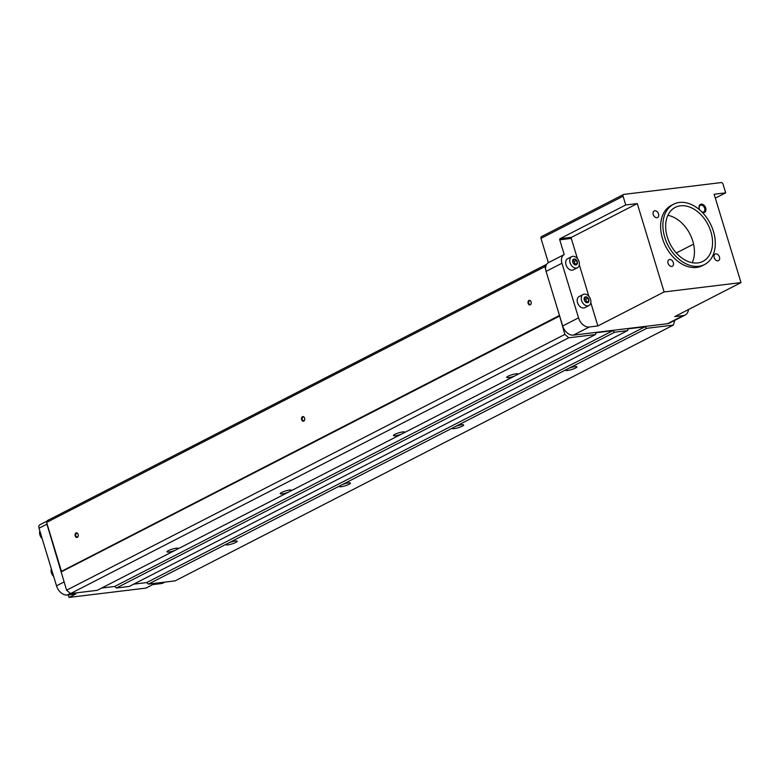 <?xml version="1.0" encoding="UTF-8"?>
<svg xmlns="http://www.w3.org/2000/svg" width="780" height="780" viewBox="0 0 780 780"><rect width="100%" height="100%" fill="white"/><g stroke="black" fill="none" stroke-linecap="round" stroke-linejoin="round"><path stroke-width="1.17" d="M667.319 237.013A30.342 21.265 -117.2 0 1 675.246 207.373A30.342 21.265 -117.2 0 1 708.016 224.65A30.342 21.265 -117.2 0 1 702.956 261.358A30.342 21.265 -117.2 0 1 667.319 237.013M664.755 237.325A33.91 23.77 -117.2 0 1 673.618 204.204A33.91 23.77 -117.2 0 1 710.239 223.509A33.91 23.77 -117.2 0 1 704.584 264.527A33.91 23.77 -117.2 0 1 664.755 237.325M573.368 263.435L575.893 264.888L577.375 263.201L576.488 260.286L574.129 259.067L572.686 261.68M577.278 261.69A3.12 2.194 62.8 0 0 574.06 259.038A3.12 2.194 62.8 0 0 572.851 262.431A3.12 2.194 62.8 0 0 573.378 263.465A3.12 2.194 62.8 0 0 576.391 264.781A3.12 2.194 62.8 0 0 577.278 261.69M584.854 301.236L587.379 302.689L588.861 301.002L587.974 298.087L585.614 296.868L584.171 299.481M588.764 299.5A3.12 2.194 62.8 0 0 585.546 296.839A3.12 2.194 62.8 0 0 584.337 300.241A3.12 2.194 62.8 0 0 584.864 301.265A3.12 2.194 62.8 0 0 587.876 302.581A3.12 2.194 62.8 0 0 588.764 299.5M741 282.604L714.149 194.239L725.683 192.835L723.031 184.099A1.784 1.248 -117.2 0 0 721.237 182.578L623.854 194.395A1.784 1.248 -117.2 0 0 623.542 194.493A1.784 1.248 -117.2 0 0 623.083 196.228L625.736 204.964L560.059 238.69A0.897 0.614 -96.9 0 0 559.748 239.821L564.223 254.553A8.921 6.25 -117.2 0 0 561.941 263.24L578.536 317.84A10.706 7.508 -117.2 0 0 589.29 326.995L597.87 325.952L664.111 291.944L741 282.604L674.758 316.612L683.338 315.569A10.706 7.508 62.8 0 0 685.172 315.023A10.706 7.508 62.8 0 0 688.486 309.562M685.172 315.023L669.318 323.154A10.706 7.508 -117.2 0 1 667.485 323.71L573.437 335.127A10.706 7.508 -117.2 0 1 562.682 325.981L546.088 271.381A8.921 6.25 -117.2 0 1 545.659 269.315L544.859 266.653L545.63 264.82L546.4 264.722A8.921 6.25 -117.2 0 1 548.369 262.694L540.979 238.378A1.784 1.248 -117.2 0 1 541.447 236.632A1.784 1.248 -117.2 0 1 541.749 236.545M164.882 582.114L163.147 583.011A10.706 7.508 -117.2 0 1 161.314 583.567L152.734 584.6L145.938 588.091L69.049 597.422L75.845 593.941L67.255 594.984A10.706 7.508 -117.2 0 1 56.511 585.829L39 528.206A3.569 2.506 -117.2 0 1 39.936 524.716L47.219 520.981M174.905 550.436A5.889 1.053 -16.9 0 1 166.988 551.811A5.889 1.053 -16.9 0 1 172.312 549.1A5.889 1.053 -16.9 0 1 178.259 548.389A5.889 1.053 -16.9 0 1 178.025 548.837L97.198 590.333L70.541 593.56L66.602 590.207L46.927 524.14A3.569 2.506 -117.2 0 1 46.732 522.834L47.375 520.601L545.63 264.82M674.827 320.327L673.355 325.094L175.11 580.876L148.453 584.103L146.659 582.582L133.682 584.161M673.355 325.094L646.698 328.322L644.914 326.8L628.251 328.819L627.481 330.661L129.236 586.443L116.415 587.993L114.631 586.472L101.644 588.052M627.481 330.661L614.669 332.212L612.875 330.691L596.212 332.709L595.442 334.552L568.795 337.779L564.847 334.425L559.543 315.647M455.754 426.348A5.889 1.053 -16.9 0 1 463.671 424.973A5.889 1.053 -16.9 0 1 462.267 426.173A5.889 1.053 -16.9 0 1 456.183 428.269A5.889 1.053 -16.9 0 1 452.41 428.395A5.889 1.053 -16.9 0 1 452.644 427.947L646.698 328.322M342.517 484.487A5.889 1.053 -16.9 0 1 350.435 483.103A5.889 1.053 -16.9 0 1 349.031 484.302A5.889 1.053 -16.9 0 1 342.947 486.398A5.889 1.053 -16.9 0 1 339.163 486.525A5.889 1.053 -16.9 0 1 339.398 486.086L452.644 427.947M229.281 542.617A5.889 1.053 -16.9 0 1 237.198 541.232A5.889 1.053 -16.9 0 1 235.794 542.432A5.889 1.053 -16.9 0 1 229.71 544.528A5.889 1.053 -16.9 0 1 225.927 544.664A5.889 1.053 -16.9 0 1 226.161 544.216L339.398 486.086M148.453 584.103L226.161 544.216M568.99 368.219A5.889 1.053 -16.9 0 1 576.917 366.844A5.889 1.053 -16.9 0 1 575.504 368.033A5.889 1.053 -16.9 0 1 569.429 370.13A5.889 1.053 -16.9 0 1 565.646 370.266A5.889 1.053 -16.9 0 1 565.88 369.817M146.659 582.582L644.914 326.8M116.415 587.993L614.669 332.212M114.631 586.472L612.875 330.691M404.498 432.569L401.388 434.168A5.889 1.053 -16.9 0 1 393.461 435.552A5.889 1.053 -16.9 0 1 398.794 432.832A5.889 1.053 -16.9 0 1 404.732 432.13A5.889 1.053 -16.9 0 1 404.498 432.569L514.625 376.038A5.889 1.053 -16.9 0 1 506.698 377.423A5.889 1.053 -16.9 0 1 512.031 374.702A5.889 1.053 -16.9 0 1 517.969 373.99A5.889 1.053 -16.9 0 1 517.735 374.439L595.442 334.552M291.262 490.708L288.142 492.307A5.889 1.053 -16.9 0 1 280.225 493.681A5.889 1.053 -16.9 0 1 285.548 490.961A5.889 1.053 -16.9 0 1 291.496 490.259A5.889 1.053 -16.9 0 1 291.262 490.708L401.388 434.168M178.025 548.837L288.142 492.307M517.735 374.439L514.625 376.038M70.541 593.56L568.795 337.779M66.602 590.207L564.847 334.425M61.064 571.984L559.309 316.202M61.298 571.428L559.484 315.461M301.665 419.659A2.321 1.599 83.1 0 1 302.435 416.744A2.321 1.599 83.1 0 1 304.57 418.031A2.321 1.599 83.1 0 1 304.736 419.406A2.321 1.599 83.1 0 1 303.371 421.21A2.321 1.599 83.1 0 1 301.665 419.659M75.182 535.928A2.321 1.599 83.1 0 1 75.953 533.003A2.321 1.599 83.1 0 1 78.088 534.3A2.321 1.599 83.1 0 1 78.263 535.665A2.321 1.599 83.1 0 1 76.898 537.478A2.321 1.599 83.1 0 1 75.182 535.928M528.138 303.391A2.321 1.599 83.1 0 1 528.908 300.476A2.321 1.599 83.1 0 1 531.043 301.772A2.321 1.599 83.1 0 1 531.209 303.137A2.321 1.599 83.1 0 1 529.844 304.951A2.321 1.599 83.1 0 1 528.138 303.391M46.605 522.434L544.859 266.653M61.415 571.155L46.732 522.834M545.659 269.315A8.921 6.25 -117.2 0 1 546.4 264.722M564.223 254.553L548.369 262.694M725.683 192.835L715.338 198.149M68.269 594.857L69.049 597.422M42.169 538.619A6.25 4.378 -117.2 0 1 41.096 537.371A6.25 4.378 -117.2 0 1 40.043 535.314A6.25 4.378 -117.2 0 1 39.916 534.914A6.25 4.378 -117.2 0 1 39.838 530.956M41.057 537.313A5.528 3.881 -117.2 0 1 41.028 537.254A5.528 3.881 -117.2 0 1 40.092 535.431A5.528 3.881 -117.2 0 1 40.063 535.373M53.654 576.42A6.25 4.378 -117.2 0 1 52.582 575.172A6.25 4.378 -117.2 0 1 51.529 573.115A6.25 4.378 -117.2 0 1 51.402 572.725A6.25 4.378 -117.2 0 1 51.324 568.757M52.543 575.114A5.528 3.881 -117.2 0 1 52.514 575.065A5.528 3.881 -117.2 0 1 51.578 573.242A5.528 3.881 -117.2 0 1 51.548 573.173M664.111 291.944L637.27 203.57L625.736 204.964M577.405 258.58L571.282 238.417A0.897 0.614 83.1 0 1 571.584 237.286L637.27 203.57M597.87 325.952L590.811 302.698M588.89 296.39L579.325 264.898M588.919 305.555L584.844 307.651A6.25 4.378 -117.2 0 1 577.502 302.64A6.25 4.378 -117.2 0 1 579.13 296.536L583.216 294.44A6.25 4.378 62.8 0 0 582.173 301.997A6.25 4.378 62.8 0 0 588.919 305.555A6.25 4.378 62.8 0 0 590.548 299.462A6.25 4.378 62.8 0 0 590.421 299.062A6.25 4.378 62.8 0 0 590.392 299.003M577.434 267.755L573.358 269.851A6.25 4.378 -117.2 0 1 566.017 264.839A6.25 4.378 -117.2 0 1 567.645 258.736L571.73 256.639A6.25 4.378 62.8 0 0 570.687 264.196A6.25 4.378 62.8 0 0 577.434 267.755A6.25 4.378 62.8 0 0 579.062 261.651A6.25 4.378 62.8 0 0 578.935 261.261A6.25 4.378 62.8 0 0 578.916 261.202M667.875 215.319A30.342 21.265 -117.2 0 1 689.9 233.951A30.342 21.265 -117.2 0 1 692.201 262.714M531.219 303.069A1.882 1.306 83.1 0 1 530.146 304.473A1.882 1.306 83.1 0 1 528.723 303.215A1.882 1.306 83.1 0 1 529.698 300.729A1.882 1.306 83.1 0 1 531.063 301.84M78.263 535.597A1.882 1.306 83.1 0 1 77.201 537.001A1.882 1.306 83.1 0 1 75.777 535.743A1.882 1.306 83.1 0 1 76.742 533.257A1.882 1.306 83.1 0 1 78.117 534.368M304.736 419.338A1.882 1.306 83.1 0 1 303.673 420.742A1.882 1.306 83.1 0 1 302.25 419.484A1.882 1.306 83.1 0 1 303.215 416.998A1.882 1.306 83.1 0 1 304.59 418.099M577.922 259.262A6.25 4.378 62.8 0 0 577.883 259.204A6.25 4.378 62.8 0 0 571.73 256.639M579.004 261.485A5.528 3.881 62.8 0 0 578.887 261.134A5.528 3.881 62.8 0 0 577.951 259.311L579.004 261.485M589.397 297.063A6.25 4.378 62.8 0 0 589.368 297.005A6.25 4.378 62.8 0 0 583.216 294.44M590.489 299.286A5.528 3.881 62.8 0 0 590.372 298.945A5.528 3.881 62.8 0 0 589.436 297.122L590.489 299.286M584.191 298.447L585.731 299.247L587.974 298.087M585.731 299.247L586.618 302.152L588.861 301.002M586.228 302.348A2.681 1.872 62.8 0 0 586.17 300.7A2.681 1.872 62.8 0 0 584.551 298.633A2.681 1.872 62.8 0 0 584.171 298.477M572.705 260.647L574.246 261.446L576.488 260.286M574.246 261.446L575.133 264.352L577.375 263.201M574.743 264.547A2.681 1.872 62.8 0 0 574.684 262.899A2.681 1.872 62.8 0 0 573.066 260.832A2.681 1.872 62.8 0 0 572.686 260.676M704.584 264.527L702.322 265.697A33.91 23.77 -117.2 0 1 662.493 238.485A33.91 23.77 -117.2 0 1 671.346 205.364L673.618 204.204M699.855 210.044A4.465 3.13 -117.2 0 1 699.387 209.03A4.465 3.13 -117.2 0 1 699.299 208.757A4.465 3.13 -117.2 0 1 701.717 204.155A4.465 3.13 -117.2 0 1 705.939 209.245A4.465 3.13 -117.2 0 1 702.254 212.316M714.1 257.478L714.948 259.223A4.465 3.13 -117.2 0 1 714.188 257.761A4.465 3.13 -117.2 0 1 714.1 257.478M667.972 263.075L668.811 264.829A4.465 3.13 -117.2 0 1 668.06 263.357A4.465 3.13 -117.2 0 1 667.972 263.075M653.162 214.354L654.01 216.109A4.465 3.13 -117.2 0 1 653.26 214.636A4.465 3.13 -117.2 0 1 653.162 214.354M653.279 214.705A3.685 2.584 -117.2 0 1 653.231 214.539A3.685 2.584 -117.2 0 1 654.196 210.941A3.685 2.584 -117.2 0 1 658.183 213.037A3.685 2.584 -117.2 0 1 657.559 217.503A3.685 2.584 -117.2 0 1 653.971 216.041M668.09 263.425A3.685 2.584 -117.2 0 1 668.031 263.26A3.685 2.584 -117.2 0 1 668.996 259.662A3.685 2.584 -117.2 0 1 672.984 261.758A3.685 2.584 -117.2 0 1 672.37 266.224A3.685 2.584 -117.2 0 1 668.772 264.761M714.217 257.829A3.685 2.584 -117.2 0 1 714.168 257.663A3.685 2.584 -117.2 0 1 715.124 254.056A3.685 2.584 -117.2 0 1 719.111 256.162A3.685 2.584 -117.2 0 1 718.497 260.627A3.685 2.584 -117.2 0 1 714.899 259.165M699.416 209.108A3.685 2.584 -117.2 0 1 699.358 208.942A3.685 2.584 -117.2 0 1 700.323 205.335A3.685 2.584 -117.2 0 1 704.311 207.441A3.685 2.584 -117.2 0 1 703.697 211.897A3.685 2.584 -117.2 0 1 701.834 211.897M683.338 315.569L667.485 323.71M589.29 326.995L573.437 335.127M161.314 583.567L163.907 582.231M67.255 594.984L70.346 593.395M56.511 585.829L64.087 581.938M39 528.206L46.927 524.14M578.536 317.84L562.682 325.981M561.941 263.24L546.088 271.381M623.083 196.228L540.979 238.378M560.059 238.69L571.584 237.286M559.748 239.821L571.282 238.417M693.576 244.12L676.299 252.993M623.542 194.493L541.447 236.632"/></g></svg>
